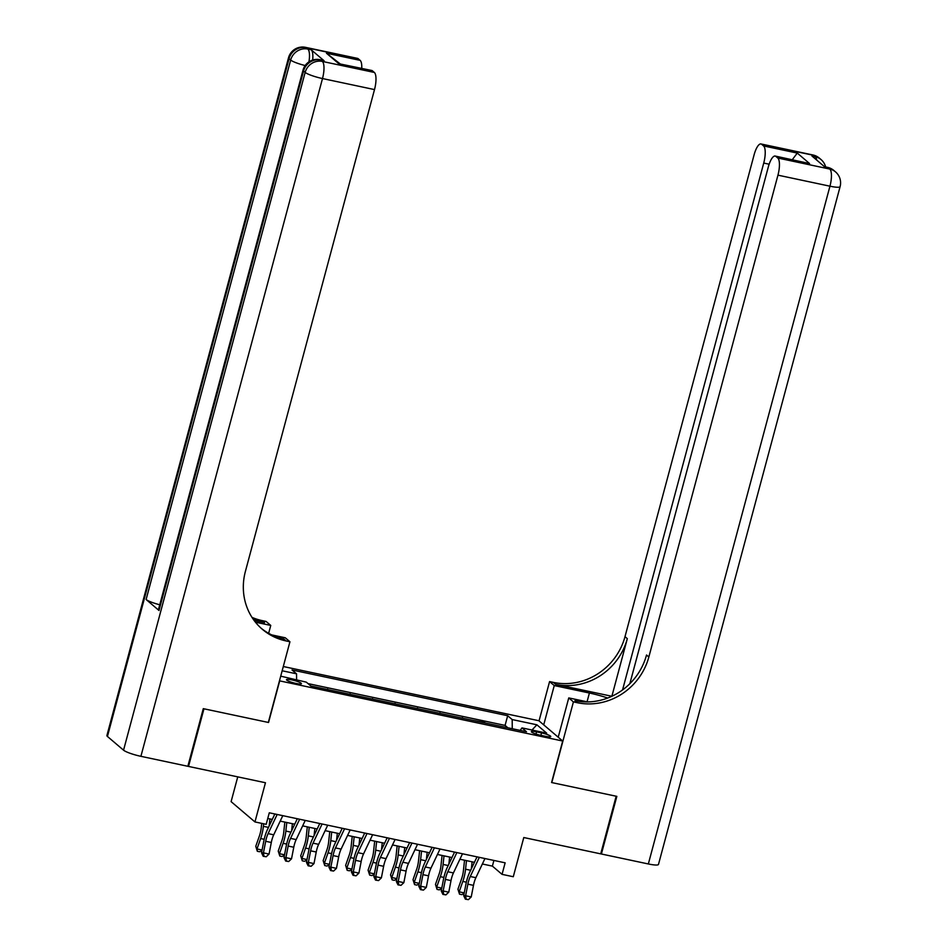 <?xml version="1.0" encoding="UTF-8"?>
<svg xmlns="http://www.w3.org/2000/svg" width="947" height="947" viewBox="0 0 947 947"><rect width="100%" height="100%" fill="white"/><g stroke="black" fill="none" stroke-linecap="round" stroke-linejoin="round"><path stroke-width="1.42" d="M296.02 683.438A7.73 1.231 15 0 0 301.43 683.687A7.73 1.231 15 0 0 291.901 679.922A7.73 1.231 15 0 0 286.491 679.674A7.73 1.231 15 0 0 296.02 683.438M237.744 776.871L231.104 801.636L254.956 821.937L266.19 824.316L269.279 812.798L505.142 862.824L502.052 874.353L513.286 876.733L523.786 837.539L600.718 853.863L616.166 796.226L551.58 782.53L562.696 741.028L279.472 680.834M562.696 741.028L538.855 720.726L283.307 666.522M279.661 681L268.546 722.49L203.96 708.794L188.524 766.431L187.944 765.934M494.417 724.94L507.13 727.639M485.432 723.034L484.663 722.869M484.769 722.478L471.949 720.182M449.494 715.411L462.207 718.11M427.026 710.652L439.739 713.34M404.558 705.882L417.272 708.581M382.103 701.123L394.816 703.81M359.635 696.353L372.349 699.052M337.168 691.582L349.881 694.281M314.712 686.824L327.425 689.523M541.53 732.919L536.582 731.865A7.493 1.184 15 0 0 531.35 731.629A7.493 1.184 15 0 0 540.583 735.274L545.519 736.316A7.493 1.184 15 0 0 550.763 736.553A7.493 1.184 15 0 0 541.53 732.919L540.879 735.334M280.726 676.158L306.331 682.16L310.841 686.007L526.496 731.747L521.975 727.9L520.175 730.409M282.17 670.772L296.541 673.814L292.019 669.979L507.675 715.719L512.185 719.566L536.89 724.798L546.691 733.144L521.975 727.9M507.237 727.237L505.082 725.402L308.024 683.604M327.532 689.12L328.183 689.676M349.988 693.891L350.65 694.447M372.455 698.649L373.118 699.217M394.923 703.42L395.574 703.976M417.378 708.178L418.041 708.747M439.846 712.949L440.509 713.505M462.314 717.708L462.965 718.276M254.956 821.937L265.456 782.743L188.524 766.431M482.366 863.995L492.381 866.114L502.052 874.353M267.752 818.468L272.263 819.427M280.205 821.108L294.73 824.198M302.661 825.879L317.198 828.956M325.129 830.637L339.653 833.727M347.596 835.408L362.121 838.486M370.052 840.167L384.577 843.256M392.52 844.937L407.044 848.015M414.975 849.696L429.512 852.785M437.443 854.466L451.968 857.544M459.911 859.225L474.435 862.315M493.908 860.444L492.381 866.114M512.268 728.728L512.185 719.566M505.082 725.402L507.675 715.719M296.541 673.814L296.589 680.1M532.013 730.03L536.89 724.798M484.947 858.538L475.879 877.691A12.086 3.776 -78 0 0 473.476 885.362L471.227 896.939L465.616 895.755L466.125 899.177L465.368 899.153L468.374 899.65L466.125 899.177M479.336 857.355L470.268 876.508A12.086 3.776 -78 0 0 467.865 884.167L465.616 895.755L463.699 895.696L465.948 884.107A18.123 5.658 102 0 1 469.558 872.613L477.016 856.857M463.699 895.696L465.368 899.153M468.374 899.65L471.227 896.939M464.539 860.207L463.414 870.66A12.086 3.776 102 0 1 461.58 878.816L457.934 889.209L459.165 891.825L462.811 881.432A18.123 5.658 -78 0 0 465.557 869.204L466.48 860.622M464.16 893.352L461.757 894.643L459.508 894.157L457.934 889.209M459.508 894.157L459.165 891.825L464.243 892.903M471.334 868.861L472.091 861.817M812.976 154.988A14.501 14.501 0 0 1 819.368 158.137A14.501 13.589 130.4 0 0 813.674 155.344L761.672 144.311A14.501 4.534 -78 0 0 760.974 143.956L812.976 154.988A14.501 4.534 102 0 1 813.674 155.344L815.284 156.717L811.922 155.995L824.813 166.98L828.175 167.69L829.785 169.063A14.501 4.534 102 0 1 829.951 186.192L777.949 175.159A14.501 4.534 -78 0 0 777.783 158.031L829.785 169.063A14.501 13.589 -49.6 0 1 835.491 171.857A14.501 14.501 0 0 1 840.096 186.654A14.501 2.296 15 0 1 829.951 186.192L648.34 863.96L601.392 854.005L616.84 796.368L551.805 782.577L573.42 701.893L577.244 702.698A60.43 56.607 130.4 0 0 648.849 656.981L777.949 175.159M607.702 698.034A27.191 4.309 15 0 0 589.401 693.015L554.255 685.557L549.58 681.58L553.391 682.396A60.43 56.607 130.4 0 0 624.996 636.668L754.096 154.846A14.501 4.534 -78 0 1 760.974 143.956M558.221 737.216L568.756 697.915L587.708 701.928M568.756 697.915L573.42 701.893M611.857 696.27L555.711 684.373A60.43 56.607 130.4 0 0 627.316 638.645L611.88 696.258M792.308 159.688L797.267 153.083L809.578 163.559L775.889 156.409L777.783 158.031M775.889 156.409A14.501 4.534 -78 0 0 775.191 156.054A14.501 4.534 -78 0 0 768.313 166.956L629.85 683.687M840.096 186.654L658.485 864.422A14.501 2.296 -165 0 1 648.34 863.96M543.72 724.869L554.255 685.557M539.044 720.892L549.58 681.58M622.558 689.937L763.732 163.062A14.501 4.534 -78 0 0 763.578 145.933L797.267 153.083M761.672 144.311L763.578 145.933M577.244 702.698L574.924 700.721A60.43 56.607 130.4 0 0 646.529 655.004L648.849 656.981M809.578 163.559L775.191 156.054M324.099 60.774L320.737 60.052A14.501 4.534 -78 0 0 320.039 59.697L323.401 60.419A14.501 4.534 102 0 1 324.099 60.774L311.208 49.789A14.501 4.534 102 0 1 312.664 60.052M203.285 708.652L268.321 722.443L289.936 641.758L286.124 640.953A60.43 56.607 -49.6 0 1 262.378 629.317A60.43 56.607 -49.6 0 1 245.403 571.396L374.503 89.586L322.501 78.554L140.902 756.322L187.849 766.289L203.285 708.652M268.652 633.306L270.759 625.434L255.441 622.179M270.759 625.434L266.095 621.445L262.272 620.64A60.43 56.607 -49.6 0 1 251.985 617.373M254.056 620.38L264.592 622.617A60.43 56.607 -49.6 0 1 252.861 618.699M289.936 641.758L285.272 637.781L271.777 634.916M140.902 756.322A14.501 2.296 -165 0 1 123.548 750.178L305.159 72.398L303.549 71.025A14.501 13.589 130.4 0 1 320.737 60.052L322.347 61.425L374.349 72.457L372.443 70.836A14.501 4.534 102 0 0 371.745 70.48L338.754 63.686L326.443 53.21L360.132 60.359L358.238 58.738L306.236 47.705L307.846 49.078L311.208 49.789M360.132 60.359A14.501 4.534 102 0 1 361.754 68.362M159.759 604.778A14.501 2.296 -165 0 1 146.11 599.498L290.658 60.052L289.048 58.678A14.501 13.589 130.4 0 1 306.236 47.705A14.501 4.534 -78 0 0 305.538 47.35L357.54 58.383A14.501 4.534 102 0 1 358.238 58.738M123.548 750.178L107.437 736.458A14.501 2.296 -165 0 1 106.904 735.559L288.515 57.779A14.501 2.296 15 0 0 289.048 58.678L107.437 736.458M146.11 599.498L159.001 610.484A14.501 2.296 -165 0 1 158.469 609.584L303.016 70.137A14.501 2.296 15 0 0 303.549 71.025L159.001 610.484M374.349 72.457A14.501 4.534 102 0 1 374.503 89.586M286.124 640.953L283.804 638.976A60.43 56.607 -49.6 0 1 261.242 628.323M326.443 53.21L340.032 63.757M462.491 853.78L453.424 872.933A12.086 3.776 -78 0 0 451.009 880.592L448.771 892.181L443.149 890.985L443.67 894.406L442.9 894.382L445.919 894.879L443.67 894.406M456.868 852.584L447.801 871.737A12.086 3.776 -78 0 0 445.398 879.408L443.149 890.985L441.243 890.926L443.48 879.349A18.123 5.658 102 0 1 447.091 867.854L454.548 852.099M441.243 890.926L442.9 894.382M445.919 894.879L448.771 892.181M440.024 849.009L430.956 868.162A12.086 3.776 -78 0 0 428.553 875.833L426.304 887.41L420.693 886.226L421.202 889.647L420.444 889.624L423.451 890.121L421.202 889.647M434.413 847.825L425.345 866.979A12.086 3.776 -78 0 0 422.93 874.637L420.693 886.226L418.775 886.167L421.024 874.578A18.123 5.658 102 0 1 424.635 863.084L432.092 847.328M418.775 886.167L420.444 889.624M423.451 890.121L426.304 887.41M417.556 844.251L408.488 863.404A12.086 3.776 -78 0 0 406.085 871.062L403.848 882.651L398.225 881.456L398.746 884.877L397.977 884.853L400.983 885.35L398.746 884.877M411.945 843.055L402.877 862.208A12.086 3.776 -78 0 0 400.474 869.879L398.225 881.456L396.308 881.397L398.557 869.819A18.123 5.658 102 0 1 402.167 858.325L409.625 842.57M396.308 881.397L397.977 884.853M400.983 885.35L403.848 882.651M395.1 839.48L386.033 858.633A12.086 3.776 -78 0 0 383.63 866.304L381.381 877.881L375.77 876.697L376.279 880.118L375.509 880.094L378.528 880.592L376.279 880.118M389.477 838.296L380.41 857.449A12.086 3.776 -78 0 0 378.007 865.108L375.77 876.697L373.852 876.638L376.089 865.049A18.123 5.658 102 0 1 379.7 853.555L387.169 837.799M373.852 876.638L375.509 880.094M378.528 880.592L381.381 877.881M442.071 855.449L440.947 865.901A12.086 3.776 102 0 1 439.112 874.057L435.466 884.439L436.697 887.067L440.343 876.673A18.123 5.658 -78 0 0 443.089 864.445L444.013 855.863M441.693 888.582L439.29 889.872L437.041 889.399L435.466 884.439M437.041 889.399L436.697 887.067L441.776 888.144M448.866 864.09L449.636 857.047M419.616 850.678L418.479 861.131A12.086 3.776 102 0 1 416.656 869.287L413.01 879.68L414.23 882.296L417.876 871.903A18.123 5.658 -78 0 0 420.622 859.675L421.557 851.093M419.225 883.823L416.834 885.114L414.585 884.628L413.01 879.68M414.585 884.628L414.23 882.296L419.32 883.373M426.41 859.331L427.168 852.288M397.148 845.92L396.024 856.372A12.086 3.776 102 0 1 394.189 864.528L390.543 874.91L391.774 877.538L395.42 867.144A18.123 5.658 -78 0 0 398.166 854.904L399.089 846.334M396.769 879.053L394.366 880.343L392.117 879.87L390.543 874.91M392.117 879.87L391.774 877.538L396.852 878.615M403.943 854.561L404.7 847.518M374.681 841.149L373.556 851.602A12.086 3.776 102 0 1 371.721 859.758L368.075 870.151L369.306 872.767L372.952 862.374A18.123 5.658 -78 0 0 375.699 850.146L376.622 841.563M374.302 874.294L371.899 875.584L369.65 875.099L368.075 870.151M369.65 875.099L369.306 872.767L374.396 873.844M381.487 849.802L382.245 842.759M372.633 834.721L363.565 853.874A12.086 3.776 -78 0 0 361.162 861.533L358.913 873.122L353.302 871.927L353.811 875.348L353.053 875.324L356.06 875.821L353.811 875.348M367.022 833.526L357.954 852.679A12.086 3.776 -78 0 0 355.539 860.35L353.302 871.927L351.384 871.867L353.633 860.29A18.123 5.658 102 0 1 357.244 848.784L364.702 833.04M351.384 871.867L353.053 875.324M356.06 875.821L358.913 873.122M352.225 836.39L351.088 846.843A12.086 3.776 102 0 1 349.265 854.999L345.619 865.38L346.851 868.008L350.485 857.615A18.123 5.658 -78 0 0 353.243 845.375L354.166 836.805M351.846 869.524L349.443 870.814L347.194 870.34L345.619 865.38M347.194 870.34L346.851 868.008L351.929 869.086M359.02 845.032L359.777 837.988M350.177 829.951L341.109 849.104A12.086 3.776 -78 0 0 338.695 856.775L336.457 868.352L330.834 867.168L331.355 870.589L330.586 870.565L333.593 871.062L331.355 870.589M344.554 828.767L335.487 847.92A12.086 3.776 -78 0 0 333.084 855.579L330.834 867.168L328.929 867.109L331.166 855.52A18.123 5.658 102 0 1 334.776 844.026L342.234 828.27M328.929 867.109L330.586 870.565M333.593 871.062L336.457 868.352M329.757 831.62L328.633 842.072A12.086 3.776 102 0 1 326.798 850.228L323.152 860.622L324.383 863.238L328.029 852.845A18.123 5.658 -78 0 0 330.775 840.616L331.699 832.034M329.378 864.765L326.975 866.055L324.726 865.57L323.152 860.622M324.726 865.57L324.383 863.238L329.461 864.315M336.552 840.273L337.321 833.23M327.709 825.192L318.642 844.345A12.086 3.776 -78 0 0 316.239 852.004L313.99 863.593L308.379 862.397L308.888 865.818L308.118 865.795L311.137 866.292L308.888 865.818M322.098 823.997L313.031 843.15A12.086 3.776 -78 0 0 310.616 850.82L308.379 862.397L306.461 862.338L308.71 850.761A18.123 5.658 102 0 1 312.321 839.255L319.778 823.511M306.461 862.338L308.118 865.795M311.137 866.292L313.99 863.593M307.302 826.861L306.165 837.314A12.086 3.776 102 0 1 304.33 845.47L300.696 855.851L301.915 858.479L305.561 848.086A18.123 5.658 -78 0 0 308.308 835.846L309.243 827.276M306.911 859.994L304.508 861.285L302.271 860.811L300.696 855.851M302.271 860.811L301.915 858.479L307.006 859.556M314.096 835.503L314.854 828.459M305.242 820.422L296.174 839.575A12.086 3.776 -78 0 0 293.771 847.245L291.522 858.822L285.911 857.639L286.42 861.06L285.663 861.036L288.669 861.533L286.42 861.06M299.631 819.238L290.563 838.391A12.086 3.776 -78 0 0 288.16 846.05L285.911 857.639L283.993 857.58L286.243 845.991A18.123 5.658 102 0 1 289.853 834.496L297.311 818.741M283.993 857.58L285.663 861.036M288.669 861.533L291.522 858.822M284.834 822.091L283.709 832.543A12.086 3.776 102 0 1 281.875 840.699L278.229 851.093L279.46 853.709L283.094 843.315A18.123 5.658 -78 0 0 285.852 831.087L286.775 822.505M284.455 855.236L282.052 856.526L279.803 856.041L278.229 851.093M279.803 856.041L279.46 853.709L284.538 854.786M291.629 830.744L292.386 823.701M282.786 815.663L273.719 834.816A12.086 3.776 -78 0 0 271.304 842.475L269.066 854.064L263.444 852.868L263.964 856.289L263.195 856.266L266.214 856.763L263.964 856.289M277.163 814.467L268.096 833.62A12.086 3.776 -78 0 0 265.693 841.291L263.444 852.868L261.538 852.809L263.775 841.232A18.123 5.658 102 0 1 267.385 829.726L274.843 813.982M261.538 852.809L263.195 856.266M266.214 856.763L269.066 854.064M261.715 823.369L261.242 827.785A12.086 3.776 102 0 1 259.407 835.941L255.761 846.322L256.992 848.95L260.638 838.557A18.123 5.658 -78 0 0 263.384 826.317L263.657 823.783M261.988 850.465L259.585 851.755L257.335 851.282L255.761 846.322M257.335 851.282L256.992 848.95L262.07 850.027M269.161 825.973L269.931 818.93M536.002 734.043L536.582 731.865M475.879 877.691L470.268 876.508M473.476 885.362L467.865 884.167M462.811 881.432L466.35 882.19M465.557 869.204L470.659 870.293M555.711 684.373L553.391 682.396M627.316 638.645L624.996 636.668M769.153 164.21L763.732 163.062M827.477 167.335A14.501 4.534 102 0 1 828.175 167.69A14.501 13.589 130.4 0 1 833.881 170.484A14.501 14.501 0 0 0 827.477 167.335L824.482 166.696M825.63 166.944A14.501 14.501 0 0 0 820.99 159.51A14.501 13.589 -49.6 0 0 815.284 156.717A14.501 4.534 102 0 1 816.705 160.079M587.057 701.798L589.401 693.015M264.592 622.617L262.272 620.64M372.443 70.836L338.754 63.686M308.947 61.839A14.501 4.534 -78 0 0 307.846 49.078A14.501 13.589 -49.6 0 0 290.658 60.052A14.501 2.296 15 0 0 305.159 65.544M322.501 78.554A14.501 4.534 -78 0 0 322.347 61.425A14.501 13.589 -49.6 0 0 305.159 72.398A14.501 2.296 15 0 0 322.501 78.554M453.424 872.933L447.801 871.737M451.009 880.592L445.398 879.408M430.956 868.162L425.345 866.979M428.553 875.833L422.93 874.637M408.488 863.404L402.877 862.208M406.085 871.062L400.474 869.879M386.033 858.633L380.41 857.449M383.63 866.304L378.007 865.108M440.343 876.673L443.894 877.419M443.089 864.445L448.191 865.522M417.876 871.903L421.427 872.661M420.622 859.675L425.736 860.752M395.42 867.144L398.959 867.89M398.166 854.904L403.268 855.993M372.952 862.374L376.504 863.131M375.699 850.146L380.801 851.223M363.565 853.874L357.954 852.679M361.162 861.533L355.539 860.35M350.485 857.615L354.036 858.361M353.243 845.375L358.345 846.464M341.109 849.104L335.487 847.92M338.695 856.775L333.084 855.579M328.029 852.845L331.568 853.602M330.775 840.616L335.877 841.694M318.642 844.345L313.031 843.15M316.239 852.004L310.616 850.82M305.561 848.086L309.113 848.832M308.308 835.846L313.421 836.935M296.174 839.575L290.563 838.391M293.771 847.245L288.16 846.05M283.094 843.315L286.645 844.073M285.852 831.087L290.954 832.164M273.719 834.816L268.096 833.62M271.304 842.475L265.693 841.291M260.638 838.557L264.189 839.302M263.384 826.317L268.486 827.406M833.881 170.484L835.491 171.857M819.368 158.137L820.99 159.51M305.538 47.35A14.501 14.501 0 0 0 288.515 57.779M320.039 59.697A14.501 14.501 0 0 0 303.016 70.137"/></g></svg>
